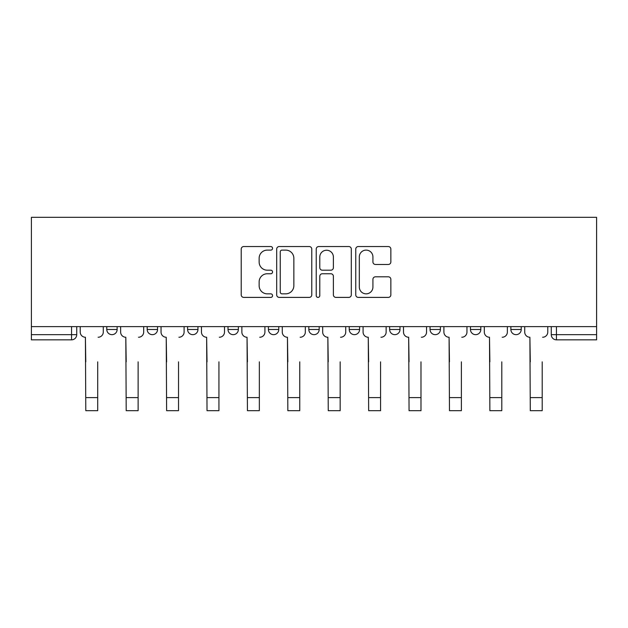 <?xml version="1.0" encoding="UTF-8"?>
<svg xmlns="http://www.w3.org/2000/svg" width="628" height="628" viewBox="0 0 628 628"><rect width="100%" height="100%" fill="white"/><g stroke="black" fill="none" stroke-linecap="round" stroke-linejoin="round"><path stroke-width="0.94" d="M272.56 248.327A1.782 1.782 0 0 0 270.778 246.545L243.766 246.545A2.543 2.543 0 0 0 241.223 249.088L241.223 294.854A2.543 2.543 0 0 0 243.766 297.397L270.778 297.397A1.782 1.782 0 0 0 272.56 295.615A1.782 1.782 0 0 0 270.778 293.841L267.285 293.841A8.133 8.133 0 0 1 259.144 285.701L259.144 281.886A8.133 8.133 0 0 1 267.285 273.753L270.778 273.753A1.782 1.782 0 0 0 272.56 271.971A1.782 1.782 0 0 0 270.778 270.189L267.285 270.189A8.133 8.133 0 0 1 259.144 262.057L259.144 258.241A8.133 8.133 0 0 1 267.285 250.109L270.778 250.109A1.782 1.782 0 0 0 272.56 248.327M430.047 326.631L430.047 329.48L440.409 329.48A5.181 5.181 0 0 1 435.228 334.661A5.181 5.181 0 0 1 430.047 329.48L430.047 326.631M349.231 326.631L349.231 329.48L359.593 329.48A5.181 5.181 0 0 1 354.412 334.661A5.181 5.181 0 0 1 349.231 329.48L349.231 326.631M308.819 326.631L308.819 329.48L319.181 329.48A5.181 5.181 0 0 1 314 334.661A5.181 5.181 0 0 1 308.819 329.48L308.819 326.631M228.003 329.48L228.003 326.631L228.003 329.48A5.181 5.181 0 0 0 233.184 334.661A5.181 5.181 0 0 1 228.003 329.48L238.365 329.48A5.181 5.181 0 0 1 233.184 334.661M147.188 329.48L147.188 326.631L147.188 329.48A5.181 5.181 0 0 0 152.369 334.661A5.181 5.181 0 0 1 147.188 329.48L157.549 329.48A5.181 5.181 0 0 1 152.369 334.661A5.181 5.181 0 0 0 157.549 329.48L157.549 326.631L157.549 329.48M388.308 264.474A2.543 2.543 0 0 0 390.851 261.931L390.851 249.088A2.543 2.543 0 0 0 388.308 246.545L358.305 246.545A2.543 2.543 0 0 0 355.762 249.088L355.762 294.854A2.543 2.543 0 0 0 358.305 297.397L388.308 297.397A2.543 2.543 0 0 0 390.851 294.854L390.851 279.342A2.543 2.543 0 0 0 388.308 276.807L375.466 276.807A2.543 2.543 0 0 0 372.922 279.342L372.922 287.035A6.798 6.798 0 0 1 366.124 293.841A6.798 6.798 0 0 1 359.318 287.035L359.318 256.907A6.798 6.798 0 0 1 366.124 250.109A6.798 6.798 0 0 1 372.922 256.907L372.922 261.931A2.543 2.543 0 0 0 375.466 264.474L388.308 264.474M596.6 326.631L31.4 326.631L31.4 217.319L596.6 217.319L596.6 339.834L556.447 339.834A5.181 5.181 0 0 1 551.266 334.661L596.6 334.661M311.778 249.088A2.543 2.543 0 0 0 309.235 246.545L279.232 246.545A2.543 2.543 0 0 0 276.689 249.088L276.689 294.854A2.543 2.543 0 0 0 279.232 297.397L309.235 297.397A2.543 2.543 0 0 0 311.778 294.854L311.778 249.088M318.765 246.545L348.768 246.545A2.543 2.543 0 0 1 351.311 249.088L351.311 294.854A2.543 2.543 0 0 1 348.768 297.397L335.933 297.397A2.543 2.543 0 0 1 333.389 294.854L333.389 276.296A2.543 2.543 0 0 0 330.846 273.753L322.329 273.753A2.543 2.543 0 0 0 319.785 276.296L319.785 295.615A1.782 1.782 0 0 1 318.004 297.397A1.782 1.782 0 0 1 316.222 295.615L316.222 249.088A2.543 2.543 0 0 1 318.765 246.545M551.266 326.631L551.266 334.661M76.734 326.631L76.734 334.661L76.734 326.631M71.553 326.631L71.553 339.834L31.4 339.834L31.4 334.661L76.734 334.661A5.181 5.181 0 0 1 71.553 339.834A5.181 5.181 0 0 0 76.734 334.661M31.4 326.631L31.4 334.661M521.224 326.631L521.224 329.48A5.181 5.181 0 0 1 516.043 334.661A5.181 5.181 0 0 1 510.862 329.48L521.224 329.48M510.862 326.631L510.862 329.48M480.812 326.631L480.812 329.48A5.181 5.181 0 0 1 475.632 334.661A5.181 5.181 0 0 1 470.45 329.48L480.812 329.48L480.812 326.631M470.45 326.631L470.45 329.48M440.409 326.631L440.409 329.48M399.997 326.631L399.997 329.48A5.181 5.181 0 0 1 394.816 334.661A5.181 5.181 0 0 1 389.635 329.48L399.997 329.48L399.997 326.631M389.635 326.631L389.635 329.48M359.593 329.48L359.593 326.631L359.593 329.48A5.181 5.181 0 0 1 354.412 334.661M319.181 329.48L319.181 326.631L319.181 329.48A5.181 5.181 0 0 1 314 334.661M278.769 326.631L278.769 329.48A5.181 5.181 0 0 1 273.588 334.661A5.181 5.181 0 0 1 268.407 329.48A5.181 5.181 0 0 0 273.588 334.661A5.181 5.181 0 0 0 278.769 329.48L278.769 326.631M268.407 326.631L268.407 329.48L278.769 329.48M238.365 326.631L238.365 329.48M197.953 326.631L197.953 329.48A5.181 5.181 0 0 1 192.772 334.661A5.181 5.181 0 0 1 187.591 329.48L197.953 329.48M187.591 326.631L187.591 329.48M117.138 326.631L117.138 329.48A5.181 5.181 0 0 1 111.957 334.661A5.181 5.181 0 0 1 106.776 329.48A5.181 5.181 0 0 0 111.957 334.661A5.181 5.181 0 0 0 117.138 329.48L117.138 326.631M106.776 326.631L106.776 329.48L117.138 329.48M282.027 250.109A1.782 1.782 0 0 0 280.245 251.883L280.245 292.059A1.782 1.782 0 0 0 282.027 293.841L285.716 293.841A8.133 8.133 0 0 0 293.849 285.701L293.849 258.241A8.133 8.133 0 0 0 285.716 250.109L282.027 250.109M333.389 257.033A6.798 6.798 0 0 0 326.584 250.234A6.798 6.798 0 0 0 319.785 257.033L319.785 267.654A2.543 2.543 0 0 0 322.329 270.189L330.846 270.189A2.543 2.543 0 0 0 333.389 267.654L333.389 257.033M80.227 332.071L80.227 326.631L80.227 332.071A5.181 5.181 0 0 0 85.408 337.252L85.793 361.854M85.408 337.252L85.793 410.681L97.709 410.681L97.709 361.854M103.282 332.071L103.282 326.631L103.282 332.071A5.181 5.181 0 0 1 98.101 337.252M97.709 410.681L85.793 410.681M120.639 332.071L120.639 326.631L120.639 332.071A5.181 5.181 0 0 0 125.812 337.252L126.204 361.854M125.812 337.252L126.204 410.681L138.121 410.681L138.121 361.854M143.686 332.071L143.686 326.631L143.686 332.071A5.181 5.181 0 0 1 138.505 337.252M161.043 332.071L161.043 326.631L161.043 332.071A5.181 5.181 0 0 0 166.224 337.252L166.616 361.854M166.224 337.252L166.616 410.681L178.525 410.681L178.525 361.854M184.098 332.071L184.098 326.631L184.098 332.071A5.181 5.181 0 0 1 178.917 337.252M138.121 410.681L126.204 410.681M178.525 410.681L166.616 410.681M201.455 332.071L201.455 326.631L201.455 332.071A5.181 5.181 0 0 0 206.636 337.252L207.02 361.854M206.636 337.252L207.02 410.681L218.936 410.681L218.936 361.854M224.502 332.071L224.502 326.631L224.502 332.071A5.181 5.181 0 0 1 219.329 337.252M241.859 332.071L241.859 326.631L241.859 332.071A5.181 5.181 0 0 0 247.04 337.252L247.432 361.854M247.04 337.252L247.432 410.681L259.348 410.681L259.348 361.854M264.914 332.071L264.914 326.631L264.914 332.071A5.181 5.181 0 0 1 259.733 337.252M282.27 332.071L282.27 326.631L282.27 332.071A5.181 5.181 0 0 0 287.451 337.252L287.836 361.854M287.451 337.252L287.836 410.681L299.752 410.681L299.752 361.854M305.326 332.071L305.326 326.631L305.326 332.071A5.181 5.181 0 0 1 300.145 337.252M218.936 410.681L207.02 410.681M259.348 410.681L247.432 410.681M299.752 410.681L287.836 410.681M322.674 332.071L322.674 326.631L322.674 332.071A5.181 5.181 0 0 0 327.855 337.252L328.248 361.854M327.855 337.252L328.248 410.681L340.164 410.681L340.164 361.854M345.73 332.071L345.73 326.631L345.73 332.071A5.181 5.181 0 0 1 340.549 337.252M340.164 410.681L328.248 410.681M363.086 332.071L363.086 326.631L363.086 332.071A5.181 5.181 0 0 0 368.267 337.252L368.652 361.854M368.267 337.252L368.652 410.681L380.568 410.681L380.568 361.854M386.142 332.071L386.142 326.631L386.142 332.071A5.181 5.181 0 0 1 380.961 337.252M380.568 410.681L368.652 410.681M403.498 332.071L403.498 326.631L403.498 332.071A5.181 5.181 0 0 0 408.671 337.252L409.064 361.854M408.671 337.252L409.064 410.681L420.98 410.681L420.98 361.854M426.545 332.071L426.545 326.631L426.545 332.071A5.181 5.181 0 0 1 421.364 337.252M420.98 410.681L409.064 410.681M443.902 332.071L443.902 326.631L443.902 332.071A5.181 5.181 0 0 0 449.083 337.252L449.475 361.854M449.083 337.252L449.475 410.681L461.384 410.681L461.384 361.854M466.957 332.071L466.957 326.631L466.957 332.071A5.181 5.181 0 0 1 461.776 337.252M461.384 410.681L449.475 410.681M484.314 332.071L484.314 326.631L484.314 332.071A5.181 5.181 0 0 0 489.495 337.252L489.879 361.854M489.495 337.252L489.879 410.681L501.796 410.681L501.796 361.854M507.361 332.071L507.361 326.631L507.361 332.071A5.181 5.181 0 0 1 502.188 337.252M501.796 410.681L489.879 410.681M524.718 332.071L524.718 326.631L524.718 332.071A5.181 5.181 0 0 0 529.899 337.252L530.291 361.854M529.899 337.252L530.291 410.681L542.207 410.681L542.207 361.854M547.773 332.071L547.773 326.631L547.773 332.071A5.181 5.181 0 0 1 542.592 337.252M542.207 410.681L530.291 410.681M556.447 326.631L556.447 339.834M97.709 397.603L85.793 397.603M138.121 397.603L126.204 397.603M178.525 397.603L166.616 397.603M218.936 397.603L207.02 397.603M259.348 397.603L247.432 397.603M299.752 397.603L287.836 397.603M340.164 397.603L328.248 397.603M380.568 397.603L368.652 397.603M420.98 397.603L409.064 397.603M461.384 397.603L449.475 397.603M501.796 397.603L489.879 397.603M542.207 397.603L530.291 397.603"/></g></svg>
